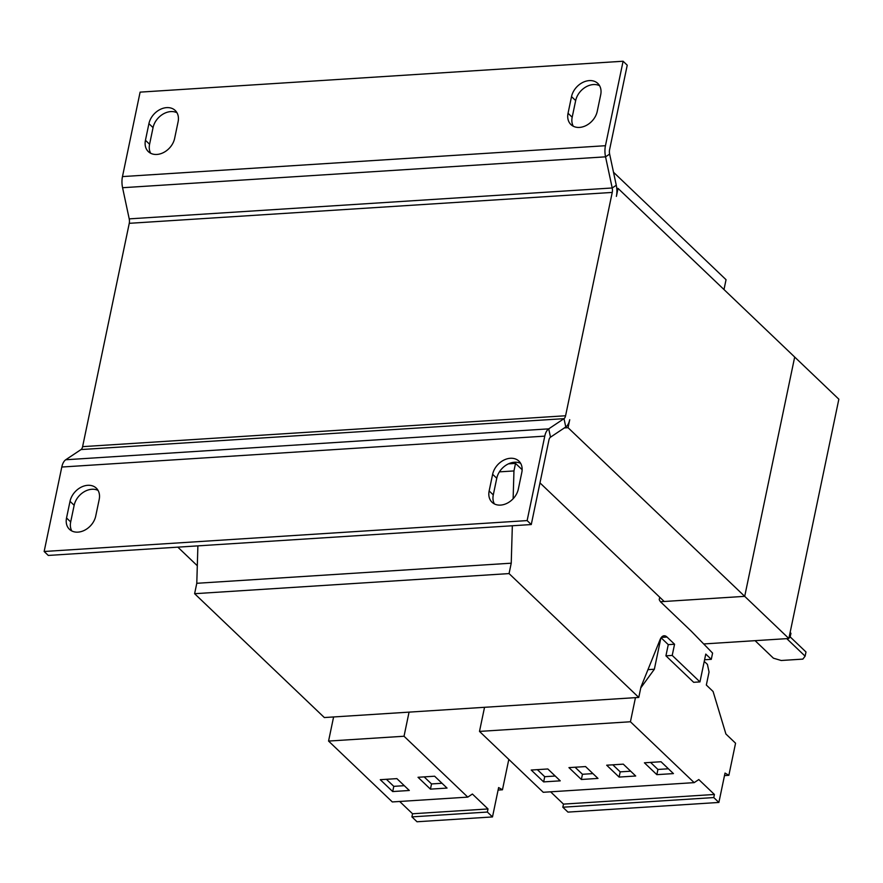 <?xml version="1.0" encoding="UTF-8"?>
<svg xmlns="http://www.w3.org/2000/svg" width="883" height="883" viewBox="0 0 883 883"><rect width="100%" height="100%" fill="white"/><g stroke="black" fill="none" stroke-linecap="round" stroke-linejoin="round"><path stroke-width="1.32" d="M789.071 637.504L790.075 637.438L790.947 633.277L790.119 632.482M755.075 640.661L773.42 658.188L781.212 660.495L802.846 659.115L805.119 656.157L805.991 651.996L790.186 636.908M786.764 638.641L805.119 656.157M790.075 637.438L789.247 636.643M703.696 643.95L788.861 638.508L838.85 399.204L618.045 188.399L616.775 188.476M659.711 597.206L659.215 599.634L660.429 601.731L691.301 631.213L712.592 653.1L711.29 659.336L705.771 654.071L699.954 681.908L672.217 655.418L674.557 644.237L667.018 637.04A11.678 5.894 86.3 0 0 664.093 635.782A11.678 5.894 86.3 0 0 660.065 639.678L640.948 687.029L638.773 697.438L509.061 573.586L511.235 563.188L512.339 525.76M672.217 655.418L665.925 655.826L693.663 682.305L699.954 681.908M665.925 655.826L668.265 644.634L674.557 644.237M668.265 644.634L661.08 637.769M638.773 697.438L324.337 717.548L194.613 593.696L196.788 583.299L197.891 545.871M613.508 172.251L726.047 279.701L723.994 289.547M522.14 469.701L515.529 463.387L508.453 463.84M513.133 498.74L513.95 470.937L515.529 463.387M704.579 659.767L711.29 659.336M194.613 593.696L509.061 573.586M196.788 583.299L511.235 563.188M499.414 471.864L513.95 470.937M565.584 415.761L82.605 446.643A5.839 2.947 -93.7 0 1 81.026 449.557L564.005 418.663L565.782 426.975L550.495 437.184A5.839 2.947 -93.7 0 0 548.917 440.087L531.268 524.546L527.129 520.595L544.778 436.136A14.603 7.373 -93.7 0 1 548.718 428.862L564.005 418.663A5.839 2.947 86.3 0 0 565.584 415.761L612.239 192.428A5.839 2.947 86.3 0 0 612.206 187.98L605.55 156.832L609.634 154.106L616.279 185.253A14.603 7.373 86.3 0 1 616.378 196.379L618.045 188.399M788.861 638.508L744.7 596.345L664.193 601.489L539.977 482.891M660.429 601.731L744.7 596.345L794.689 357.041L744.7 596.345L568.056 427.692L569.723 419.712A14.603 7.373 86.3 0 1 565.782 426.975M568.056 427.692L564.347 427.935M177.836 547.151L197.306 565.738M520.683 463.398A16.943 12.826 133.7 0 0 496.765 478.255L493.288 494.899A16.943 12.826 133.7 0 0 494.403 503.928M98.079 490.429A16.943 12.826 133.7 0 0 74.161 505.286L70.684 521.93A16.943 12.826 133.7 0 0 71.799 530.959M531.268 524.546L48.289 555.44L44.15 551.489L61.799 467.03A14.603 7.373 86.3 0 1 65.739 459.756L81.026 449.557M82.605 446.643L129.26 223.322A5.839 2.947 -93.7 0 0 129.216 218.874L122.571 187.715A14.603 7.373 86.3 0 1 122.472 176.589L140.11 92.13L623.1 61.236L627.239 65.199L609.59 149.657A5.839 2.947 -93.7 0 0 609.634 154.106M122.571 187.715L605.55 156.832A14.603 7.373 -93.7 0 1 605.451 145.706L122.472 176.589M153.057 127.605L148.918 123.653A16.943 12.826 133.7 0 1 160.121 109.47A16.943 12.826 133.7 0 1 175.209 110.463A16.943 12.826 133.7 0 1 178.101 121.777L174.624 138.432A16.943 12.826 133.7 0 1 163.421 152.604A16.943 12.826 133.7 0 1 148.333 151.611A16.943 12.826 133.7 0 1 145.441 140.298L149.58 144.249L153.057 127.605A16.943 12.826 133.7 0 1 176.975 112.748M148.918 123.653L145.441 140.298M575.672 100.574L571.522 96.622A16.943 12.826 133.7 0 1 582.736 82.45A16.943 12.826 133.7 0 1 597.813 83.432A16.943 12.826 133.7 0 1 600.705 94.757L597.228 111.401A16.943 12.826 133.7 0 1 586.025 125.574A16.943 12.826 133.7 0 1 570.948 124.58A16.943 12.826 133.7 0 1 568.045 113.267L572.184 117.218L575.672 100.574A16.943 12.826 133.7 0 1 599.59 85.717M571.522 96.622L568.045 113.267M623.1 61.236L605.451 145.706M150.695 153.278A16.943 12.826 133.7 0 1 149.58 144.249M573.31 126.247A16.943 12.826 133.7 0 1 572.184 117.218M527.129 520.595L44.15 551.489M496.765 478.255L492.626 474.303A16.943 12.826 133.7 0 1 503.829 460.12A16.943 12.826 133.7 0 1 518.906 461.114A16.943 12.826 133.7 0 1 521.809 472.438L518.332 489.083A16.943 12.826 133.7 0 1 507.118 503.255A16.943 12.826 133.7 0 1 492.041 502.261A16.943 12.826 133.7 0 1 489.149 490.948L493.288 494.899M492.626 474.303L489.149 490.948M74.161 505.286L70.022 501.334A16.943 12.826 133.7 0 1 81.225 487.151A16.943 12.826 133.7 0 1 96.302 488.144A16.943 12.826 133.7 0 1 99.194 499.458L95.717 516.114A16.943 12.826 133.7 0 1 84.514 530.286A16.943 12.826 133.7 0 1 69.437 529.292A16.943 12.826 133.7 0 1 66.534 517.979L70.684 521.93M70.022 501.334L66.534 517.979M704.237 661.422L707.404 664.336L709.049 672.04L706.334 685.042L713.089 691.488L725.903 733.994L735.561 743.21L728.861 775.307L725.02 773.078L718.883 802.448L713.773 797.57L714.413 794.468L698.795 779.557L694.181 782.636L630.429 721.764L635.462 697.647M724.501 775.594L728.861 775.307M550.595 791.819L563.486 804.115L562.835 807.217L567.957 812.106L718.883 802.448M562.835 807.217L713.773 797.57M563.486 804.115L714.413 794.468M484.535 707.305L479.491 731.411L543.244 792.283L694.181 782.636M619.104 777.073L635.705 776.002L623.288 764.148L606.687 765.208L619.104 777.073L620.197 771.863L630.672 771.201M656.842 774.656L673.442 773.596L661.025 761.742L644.413 762.802L656.842 774.656L657.923 769.457L668.398 768.784M479.491 731.411L630.429 721.764M640.771 687.89L654.358 669.237L660.859 638.1M647.967 669.645L654.358 669.237M581.367 779.479L597.979 778.42L585.55 766.565L568.95 767.625L581.367 779.479L582.46 774.281L592.935 773.607M543.641 781.896L560.241 780.837L547.824 768.972L531.224 770.042L543.641 781.896L544.723 776.698L555.208 776.025M508.807 759.402L502.46 789.788L498.619 787.559L492.493 816.93L487.372 812.051L488.023 808.949L472.394 794.027L467.78 797.117L404.028 736.245L409.061 712.128M498.1 790.075L502.46 789.788M487.372 812.051L411.908 816.874L417.019 821.764L492.493 816.93M411.908 816.874L412.549 813.773L488.023 808.949M412.549 813.773L399.668 801.466M404.028 736.245L328.564 741.069L392.317 801.941L467.78 797.117M392.703 791.554L409.315 790.484L396.886 778.629L380.286 779.689L392.703 791.554L393.796 786.345L404.271 785.682M430.44 789.137L447.041 788.077L434.624 776.212L418.023 777.283L430.44 789.137L431.522 783.938L442.008 783.265M328.564 741.069L333.597 716.952M424.149 776.885L431.522 783.938M386.412 779.303L393.796 786.345M537.35 769.645L544.723 776.698M575.076 767.239L582.46 774.281M650.539 762.404L657.923 769.457M612.813 764.821L620.197 771.863M661.356 637.394L667.018 637.04M612.239 192.428L129.26 223.322M616.279 185.253L612.206 187.98L129.216 218.874M550.495 437.184L548.718 428.862L65.739 459.756M544.778 436.136L61.799 467.03"/></g></svg>
